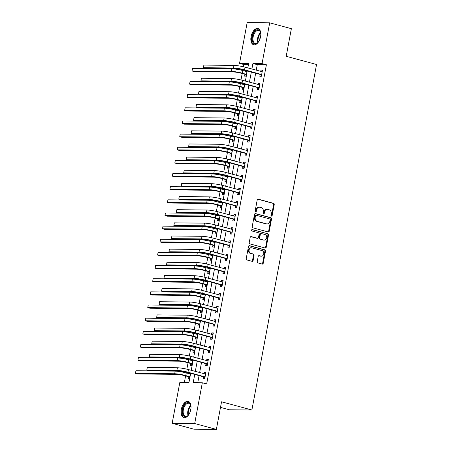 <?xml version="1.0" encoding="UTF-8"?>
<svg xmlns="http://www.w3.org/2000/svg" width="452" height="452" viewBox="0 0 452 452"><rect width="100%" height="100%" fill="white"/><g stroke="black" fill="none" stroke-linecap="round" stroke-linejoin="round"><path stroke-width="0.68" d="M271.437 216.112A0.74 0.61 90.6 0 0 272.166 215.553L274.223 204.587A1.057 0.87 90.6 0 0 273.562 203.321L258.245 199.179A1.057 0.87 90.6 0 0 257.199 199.982L255.148 210.948A0.74 0.61 90.6 0 0 256.335 211.27L256.6 209.852A3.384 2.791 90.6 0 1 259.358 207.202A3.384 2.791 90.6 0 1 259.945 207.287L261.222 207.632A3.384 2.791 90.6 0 1 263.324 211.672L263.058 213.09A0.74 0.61 90.6 0 0 264.25 213.412L264.516 211.994A3.384 2.791 90.6 0 1 267.273 209.344A3.384 2.791 90.6 0 1 267.861 209.429L269.138 209.773A3.384 2.791 90.6 0 1 271.24 213.813L270.974 215.231A0.74 0.61 90.6 0 0 271.437 216.112M271.262 216.033A0.74 0.61 90.6 0 0 271.562 215.547L273.613 204.581A1.057 0.87 90.6 0 0 272.952 203.315L257.77 199.208M255.431 211.751A0.74 0.61 90.6 0 0 255.73 211.265L255.996 209.847L256.6 209.852M263.346 213.892A0.74 0.61 90.6 0 0 263.646 213.406L263.911 211.988L264.516 211.994M181.292 409.444A8.407 4.644 105.1 0 1 188.235 401.376A8.407 4.644 105.1 0 1 190.789 409.535A8.407 4.644 105.1 0 1 183.845 417.603A8.407 4.644 105.1 0 1 181.292 409.444M251.069 36.601A8.407 4.644 105.1 0 1 258.013 28.532A8.407 4.644 105.1 0 1 260.567 36.697A8.407 4.644 105.1 0 1 253.623 44.759A8.407 4.644 105.1 0 1 251.069 36.601M257.239 261.651A1.057 0.87 90.6 0 0 257.894 262.911L262.194 264.075A1.057 0.87 90.6 0 0 263.239 263.273L265.516 251.092A1.057 0.87 90.6 0 0 264.861 249.832L249.538 245.685A1.057 0.87 90.6 0 0 248.493 246.487L246.216 258.668A1.057 0.87 90.6 0 0 246.871 259.934L252.063 261.335A1.057 0.87 90.6 0 0 253.109 260.533L254.086 255.323A1.057 0.87 90.6 0 0 253.425 254.058L250.854 253.363A2.831 2.333 90.6 0 1 249.052 250.278A2.831 2.333 90.6 0 1 251.397 247.769A2.831 2.333 90.6 0 1 251.888 247.837L261.974 250.566A2.831 2.333 90.6 0 1 263.776 253.651A2.831 2.333 90.6 0 1 261.425 256.16A2.831 2.333 90.6 0 1 260.94 256.092L259.256 255.634A1.057 0.87 90.6 0 0 258.211 256.437L257.239 261.651M248.459 64.574L243.871 64.529L239.537 63.353L247.165 22.6L269.686 22.826L291.365 28.685L286.201 56.297L316.547 64.5L251.888 409.998L221.542 401.794L216.372 429.4L194.693 423.535L172.172 423.315L179.8 382.561L188.93 382.652L190.676 373.324M269.686 22.826L262.058 63.579L252.928 63.489L251.888 69.037M194.739 374.42L193.19 382.691L202.321 382.782L206.66 383.957L266.397 64.749L262.058 63.579M202.321 382.782L194.693 423.535M268.2 231.972A1.057 0.87 90.6 0 0 269.245 231.17L271.528 218.988A1.057 0.87 90.6 0 0 270.867 217.723L255.549 213.581A1.057 0.87 90.6 0 0 254.504 214.384L252.222 226.565A1.057 0.87 90.6 0 0 252.883 227.825L268.2 231.972M268.522 235.04L266.239 247.221A1.057 0.87 90.6 0 1 265.2 248.024L249.877 243.882A1.057 0.87 90.6 0 1 249.221 242.617L250.193 237.402A1.057 0.87 90.6 0 1 251.239 236.599L257.454 238.283A1.057 0.87 90.6 0 0 258.499 237.481L259.143 234.023A1.057 0.87 90.6 0 0 258.487 232.757L252.018 231.012A0.74 0.61 90.6 0 1 252.289 229.565L267.861 233.774A1.057 0.87 90.6 0 1 268.522 235.04L267.912 235.034L265.635 247.216L266.239 247.221M266.397 64.749L257.267 64.659L256.227 70.213M255.662 73.218L253.764 83.36M253.205 86.366L251.306 96.508M250.741 99.513L248.843 109.655M248.284 112.661L246.385 122.797M245.82 125.809L243.922 135.945M243.362 138.95L241.464 149.092M240.899 152.098L239.001 162.24M238.441 165.246L236.543 175.387M235.978 178.393L234.085 188.535M233.52 191.541L231.622 201.682M231.057 204.688L229.164 214.824M228.599 217.836L226.701 227.972M226.141 230.983L224.243 241.119M223.678 244.125L221.779 254.267M221.22 257.273L219.322 267.414M218.757 270.42L216.858 280.562M216.299 283.568L214.401 293.71M213.836 296.715L211.937 306.857M211.378 309.863L209.479 319.999M208.914 323.01L207.016 333.147M206.457 336.152L204.558 346.294M203.993 349.3L202.1 359.442M201.535 362.447L199.637 372.589M199.072 375.595L197.739 382.737M260.137 74.563L259.815 76.275L261.341 76.292L262.522 69.981L260.996 69.964L260.725 71.427M257.68 87.705L257.357 89.423L258.877 89.439L260.058 83.128L258.538 83.111L258.262 84.575M255.216 100.852L254.894 102.57L256.42 102.587L257.6 96.276L256.075 96.259L255.804 97.722M252.758 114L252.436 115.718L253.956 115.735L255.137 109.424L253.617 109.407L253.346 110.87M250.295 127.148L249.979 128.865L251.498 128.876L252.679 122.565L251.159 122.554L250.883 124.017M247.837 140.295L247.515 142.013L249.035 142.024L250.216 135.713L248.696 135.702L248.425 137.165M245.374 153.443L245.057 155.155L246.577 155.172L247.758 148.861L246.238 148.849L245.961 150.313M242.916 166.59L242.594 168.302L244.12 168.319L245.3 162.008L243.775 161.991L243.504 163.454M240.458 179.738L240.136 181.45L241.656 181.467L242.837 175.156L241.317 175.139L241.04 176.602M237.995 192.88L237.673 194.597L239.198 194.614L240.379 188.303L238.854 188.286L238.583 189.75M235.537 206.027L235.215 207.745L236.735 207.762L237.916 201.451L236.396 201.434L236.119 202.897M233.074 219.175L232.752 220.892L234.277 220.904L235.458 214.598L233.933 214.581L233.661 216.045M230.616 232.322L230.294 234.04L231.814 234.051L232.995 227.74L231.475 227.729L231.198 229.192M228.153 245.47L227.831 247.182L229.356 247.199L230.537 240.888L229.011 240.876L228.74 242.34M225.695 258.617L225.373 260.329L226.893 260.346L228.074 254.035L226.554 254.018L226.277 255.482M223.231 271.765L222.909 273.477L224.435 273.494L225.616 267.183L224.09 267.166L223.819 268.629M220.774 284.907L220.452 286.624L221.972 286.641L223.152 280.33L221.633 280.313L221.361 281.777M218.31 298.054L217.994 299.772L219.514 299.789L220.695 293.478L219.175 293.461L218.898 294.924M215.853 311.202L215.531 312.92L217.05 312.931L218.231 306.625L216.711 306.609L216.44 308.072M213.389 324.35L213.073 326.067L214.593 326.078L215.773 319.767L214.254 319.756L213.977 321.219M210.931 337.497L210.609 339.215L212.135 339.226L213.316 332.915L211.79 332.904L211.519 334.367M208.474 350.645L208.152 352.357L209.671 352.374L210.852 346.062L209.332 346.051L209.056 347.509M206.01 363.792L205.688 365.504L207.214 365.521L208.395 359.21L206.869 359.193L206.598 360.656M203.553 376.934L203.23 378.652L204.75 378.669L205.931 372.358L204.411 372.341L204.134 373.804M243.871 64.529L243.447 66.789M242.893 69.766L242.747 70.535M242.187 73.54L240.989 79.936M240.43 82.914L240.289 83.676M239.724 86.688L238.526 93.084M237.972 96.061L237.825 96.824M237.266 99.83L236.068 106.231M235.509 109.203L235.368 109.972M234.803 112.977L233.605 119.373M233.051 122.351L232.904 123.119M232.345 126.125L231.147 132.521M230.588 135.498L230.447 136.267M229.882 139.272L228.684 145.668M228.13 148.646L227.983 149.414M227.424 152.42L226.226 158.816M225.667 161.793L225.525 162.562M224.96 165.568L223.768 171.963M223.209 174.941L223.068 175.709M222.503 178.715L221.305 185.111M220.745 188.088L220.604 188.851M220.039 191.863L218.847 198.258M218.288 201.236L218.147 201.999M217.582 205.005L216.384 211.4M215.83 214.378L215.683 215.146M215.124 218.152L213.926 224.548M213.367 227.525L213.225 228.294M212.66 231.3L211.463 237.695M210.909 240.673L210.762 241.441M210.203 244.447L209.005 250.843M208.445 253.821L208.304 254.589M207.739 257.595L206.541 263.991M205.988 266.968L205.841 267.737M205.281 270.742L204.084 277.138M203.524 280.116L203.383 280.878M202.818 283.89L201.62 290.286M201.067 293.263L200.92 294.026M200.36 297.032L199.162 303.428M198.603 306.405L198.462 307.174M197.897 310.179L196.699 316.575M196.145 319.553L195.998 320.321M195.439 323.327L194.241 329.723M193.682 332.7L193.541 333.469M192.976 336.474L191.784 342.87M191.224 345.848L191.083 346.616M190.518 349.622L189.32 356.018M188.761 358.995L188.62 359.764M188.055 362.77L186.862 369.165M186.303 372.143L186.162 372.906M185.597 375.917L184.343 382.607M245.651 70.512L245.504 71.28M244.922 74.41L244.6 76.128L246.12 76.139L247.103 70.902M243.187 83.66L243.046 84.422M242.458 87.558L242.136 89.27L243.662 89.287L244.639 84.049M240.73 96.807L240.583 97.57M240.001 100.706L239.679 102.418L241.198 102.434L242.182 97.197M238.266 109.949L238.125 110.717M237.537 113.847L237.215 115.565L238.741 115.582L239.718 110.344M235.808 123.097L235.661 123.865M235.08 126.995L234.757 128.713L236.277 128.73L237.26 123.492M233.345 136.244L233.204 137.012M232.616 140.143L232.294 141.86L233.82 141.877L234.797 136.64M230.887 149.392L230.746 150.16M230.158 153.29L229.836 155.008L231.356 155.019L232.339 149.781M228.424 162.539L228.283 163.308M227.695 166.438L227.373 168.155L228.898 168.167L229.876 162.929M225.966 175.687L225.825 176.455M225.237 179.585L224.915 181.297L226.435 181.314L227.418 176.077M223.508 188.834L223.361 189.597M222.774 192.733L222.457 194.445L223.977 194.462L224.955 189.224M221.045 201.976L220.904 202.745M220.316 205.875L219.994 207.592L221.514 207.609L222.497 202.372M218.587 215.124L218.44 215.892M217.853 219.022L217.536 220.74L219.056 220.757L220.034 215.519M216.124 228.271L215.983 229.04M215.395 232.17L215.073 233.887L216.598 233.904L217.576 228.667M213.666 241.419L213.519 242.187M212.937 245.317L212.615 247.035L214.135 247.046L215.118 241.814M211.203 254.566L211.061 255.335M210.474 258.465L210.152 260.182L211.677 260.194L212.655 254.956M208.745 267.714L208.598 268.482M208.016 271.612L207.694 273.324L209.214 273.341L210.197 268.104M206.281 280.861L206.14 281.624M205.553 284.76L205.231 286.472L206.756 286.489L207.734 281.251M203.824 294.009L203.677 294.772M203.095 297.908L202.773 299.619L204.293 299.636L205.276 294.399M201.36 307.151L201.219 307.919M200.631 311.049L200.309 312.767L201.835 312.784L202.812 307.546M198.903 320.298L198.761 321.067M198.174 324.197L197.852 325.915L199.372 325.932L200.355 320.694M196.439 333.446L196.298 334.214M195.71 337.345L195.388 339.062L196.914 339.073L197.891 333.842M193.981 346.594L193.84 347.362M193.253 350.492L192.931 352.21L194.45 352.221L195.433 346.983M191.524 359.741L191.377 360.51M190.789 363.64L190.473 365.357L191.993 365.369L192.97 360.131M189.06 372.889L188.919 373.651M188.331 376.787L188.009 378.499L189.529 378.516L190.512 373.279M220.497 407.376L229.362 409.778L251.888 409.998M216.372 429.4L193.851 429.174L172.172 423.315M247.826 67.941L248.668 63.444L239.537 63.353M191.236 370.318L193.134 360.176M193.699 357.17L195.597 347.029M196.157 344.023L198.055 333.881M198.62 330.875L200.518 320.739M201.078 317.728L202.976 307.592M203.541 304.58L205.44 294.444M205.999 291.438L207.897 281.297M208.462 278.291L210.361 268.149M210.92 265.143L212.819 255.001M213.384 251.996L215.282 241.854M215.841 238.848L217.74 228.706M218.305 225.701L220.197 215.564M220.762 212.553L222.661 202.417M223.22 199.411L225.119 189.269M225.684 186.264L227.582 176.122M228.141 173.116L230.04 162.974M230.605 159.968L232.503 149.827M233.062 146.821L234.961 136.679M235.526 133.673L237.424 123.537M237.984 120.526L239.882 110.39M240.447 107.384L242.345 97.242M242.905 94.236L244.803 84.095M245.368 81.089L247.261 70.947M251.329 72.049L249.431 82.185M248.866 85.191L246.967 95.332M246.408 98.338L244.509 108.48M243.944 111.486L242.046 121.628M241.487 124.633L239.588 134.775M239.023 137.781L237.13 147.923M236.565 150.928L234.667 161.07M234.102 164.076L232.209 174.212M231.644 177.224L229.746 187.36M229.187 190.365L227.288 200.507M226.723 203.513L224.825 213.655M224.265 216.661L222.367 226.802M221.802 229.808L219.904 239.95M219.344 242.956L217.446 253.097M216.881 256.103L214.982 266.239M214.423 269.251L212.525 279.387M211.96 282.393L210.061 292.534M209.502 295.54L207.604 305.682M207.039 308.688L205.146 318.829M204.581 321.835L202.682 331.977M202.123 334.983L200.225 345.125M199.66 348.13L197.761 358.266M197.202 361.278L195.304 371.414M257.267 64.659L252.928 63.489M260.996 69.964L262.448 70.359M258.538 83.111L259.99 83.507M256.075 96.259L257.527 96.655M253.617 109.407L255.069 109.796M251.159 122.554L252.606 122.944M248.696 135.702L250.148 136.092M246.238 148.849L247.69 149.239M243.775 161.991L245.227 162.387M241.317 175.139L242.769 175.534M238.854 188.286L240.306 188.682M236.396 201.434L237.848 201.824M233.933 214.581L235.385 214.971M231.475 227.729L232.927 228.119M229.011 240.876L230.463 241.266M226.554 254.018L228.006 254.414M224.09 267.166L225.542 267.561M221.633 280.313L223.085 280.709M219.175 293.461L220.621 293.856M216.711 306.609L218.163 306.998M214.254 319.756L215.706 320.146M211.79 332.904L213.242 333.293M209.332 346.051L210.785 346.441M206.869 359.193L208.321 359.589M204.411 372.341L205.863 372.736M267.273 209.344L266.669 209.338A3.384 2.791 90.6 0 0 263.911 211.988M259.358 207.202L258.753 207.197A3.384 2.791 90.6 0 0 255.996 209.847M268.064 231.932A1.057 0.87 90.6 0 0 268.635 231.164L270.917 218.983A1.057 0.87 90.6 0 0 270.256 217.717L255.075 213.61M270.121 219.802A0.74 0.61 90.6 0 0 269.663 218.915L256.216 215.276A0.74 0.61 90.6 0 0 255.482 215.841L255.205 217.339A3.384 2.791 90.6 0 0 257.307 221.378L266.499 223.864A3.384 2.791 90.6 0 0 267.087 223.943A3.384 2.791 90.6 0 0 269.844 221.299L270.121 219.802M255.606 215.271A0.74 0.61 90.6 0 0 254.871 215.836L255.482 215.841M267.087 223.943L266.477 223.938A3.384 2.791 90.6 0 1 265.889 223.859L256.696 221.373A3.384 2.791 90.6 0 1 254.595 217.333L254.871 215.836M265.058 247.984A1.057 0.87 90.6 0 0 265.635 247.216M250.77 236.633L256.843 238.277A1.057 0.87 90.6 0 0 257.211 238.277M251.894 229.616L267.861 233.774M263.9 240.023A2.831 2.333 90.6 0 0 264.386 240.091A2.831 2.333 90.6 0 0 266.736 237.588A2.831 2.333 90.6 0 0 264.934 234.503L261.38 233.543A1.057 0.87 90.6 0 0 260.335 234.345L259.691 237.803A1.057 0.87 90.6 0 0 260.346 239.063L263.29 240.018A2.831 2.333 90.6 0 0 263.782 240.085L264.386 240.091M260.77 233.537A1.057 0.87 90.6 0 0 259.725 234.339L260.335 234.345M263.29 240.018L259.736 239.057A1.057 0.87 90.6 0 1 259.081 237.797L259.725 234.339M267.912 235.034A1.057 0.87 90.6 0 0 267.256 233.769M261.425 256.16L260.815 256.154A2.831 2.333 90.6 0 1 260.329 256.086L258.787 255.668M251.397 247.769L250.787 247.764A2.831 2.333 90.6 0 0 248.442 250.272A2.831 2.333 90.6 0 0 250.244 253.357L250.854 253.363M251.928 261.301A1.057 0.87 90.6 0 0 252.498 260.527L253.476 255.318A1.057 0.87 90.6 0 0 252.821 254.052L250.244 253.357M262.058 264.041A1.057 0.87 90.6 0 0 262.629 263.267L264.906 251.086A1.057 0.87 90.6 0 0 264.25 249.826L249.069 245.718M246.238 75.512L244.69 74.218L240.826 73.173A5.39 0.638 -169.4 0 0 233.447 71.97L194.207 71.58L192.043 70.992L231.277 71.382A8.079 0.955 10.6 0 1 242.345 73.184L246.442 74.427M246.018 71.416L247.041 71.213M246.978 71.546L242.837 70.557L242.345 73.184M192.535 68.365L192.043 70.992L192.535 68.365L231.769 68.755A8.079 0.955 10.6 0 1 242.837 70.557M244.69 74.218L246.21 74.23M262.2 71.698L245.052 67.19L244.56 69.817L261.663 74.574M261.239 71.569L262.262 71.365M261.459 75.665L259.906 74.365L243.035 69.806A5.39 0.638 -169.4 0 0 235.656 68.602L205.553 68.303L203.389 67.715L233.492 68.015A8.079 0.955 10.6 0 1 244.56 69.817M203.88 65.088L203.389 67.715L203.88 65.088L233.983 65.387A8.079 0.955 10.6 0 1 245.052 67.19M259.906 74.365L261.431 74.382M243.775 88.66L242.227 87.36L238.362 86.315A5.39 0.638 -169.4 0 0 230.983 85.117L191.75 84.727L189.58 84.14L228.819 84.53A8.079 0.955 10.6 0 1 239.888 86.332L243.978 87.569M243.56 84.564L244.583 84.36M244.521 84.694L240.379 83.705L239.888 86.332M190.072 81.513L189.58 84.14L190.072 81.513L229.311 81.897A8.079 0.955 10.6 0 1 240.379 83.705M242.227 87.36L243.747 87.377M241.317 101.807L239.769 100.508L235.904 99.463A5.39 0.638 -169.4 0 0 228.526 98.259L189.286 97.875L187.122 97.287L226.356 97.677A8.079 0.955 10.6 0 1 237.424 99.48L241.521 100.717M241.102 97.711L242.119 97.508M242.057 97.841L237.916 96.852L237.424 99.48M187.614 94.654L187.122 97.287L187.614 94.654L226.847 95.044A8.079 0.955 10.6 0 1 237.916 96.852M239.769 100.508L241.289 100.525M238.854 114.955L237.306 113.655L233.441 112.61A5.39 0.638 -169.4 0 0 226.062 111.407L186.829 111.017L184.659 110.435L223.898 110.825A8.079 0.955 10.6 0 1 234.967 112.627L239.063 113.864M238.639 110.859L239.662 110.65M239.6 110.989L235.458 110L234.967 112.627M185.15 107.802L184.659 110.435L185.15 107.802L224.39 108.192A8.079 0.955 10.6 0 1 235.458 110M237.306 113.655L238.831 113.672M259.736 84.846L242.588 80.337L242.097 82.965L259.199 87.722M258.781 84.716L259.804 84.507M258.996 88.812L257.448 87.513L240.577 82.953A5.39 0.638 -169.4 0 0 233.198 81.75L203.095 81.45L200.925 80.863L231.028 81.162A8.079 0.955 10.6 0 1 242.097 82.965M201.417 78.236L200.925 80.863L201.417 78.236L231.52 78.535A8.079 0.955 10.6 0 1 242.588 80.337M257.448 87.513L258.968 87.53M257.278 97.988L240.131 93.485L239.639 96.112L256.742 100.869M256.318 97.864L257.341 97.655M256.538 101.96L254.984 100.66L238.114 96.101A5.39 0.638 -169.4 0 0 230.735 94.897L200.631 94.598L198.468 94.01L228.571 94.31A8.079 0.955 10.6 0 1 239.639 96.112M198.959 91.383L198.468 94.01L198.959 91.383L229.062 91.683A8.079 0.955 10.6 0 1 240.131 93.485M254.984 100.66L256.51 100.677M254.821 111.135L237.667 106.632L237.176 109.26L254.278 114.017M253.86 111.011L254.883 110.802M254.075 115.107L252.527 113.808L235.656 109.243A5.39 0.638 -169.4 0 0 228.277 108.045L198.174 107.745L196.004 107.158L226.107 107.457A8.079 0.955 10.6 0 1 237.176 109.26M196.496 104.525L196.004 107.158L196.496 104.525L226.599 104.824A8.079 0.955 10.6 0 1 237.667 106.632M252.527 113.808L254.047 113.825M236.396 128.102L234.848 126.803L230.983 125.758A5.39 0.638 -169.4 0 0 223.604 124.554L184.371 124.164L182.201 123.577L221.435 123.967A8.079 0.955 10.6 0 1 232.503 125.775L236.599 127.012M236.181 124.006L237.198 123.797M237.136 124.13L232.995 123.142L232.503 125.775M182.693 120.95L182.201 123.577L182.693 120.95L221.926 121.339A8.079 0.955 10.6 0 1 232.995 123.142M234.848 126.803L236.368 126.82M252.357 124.283L235.209 119.78L234.718 122.407L251.82 127.165M251.397 124.153L252.419 123.95M251.617 128.249L250.063 126.955L233.198 122.39A5.39 0.638 -169.4 0 0 225.814 121.187L195.71 120.887L193.546 120.305L223.65 120.605A8.079 0.955 10.6 0 1 234.718 122.407M194.038 117.673L193.546 120.305L194.038 117.673L224.141 117.972A8.079 0.955 10.6 0 1 235.209 119.78M250.063 126.955L251.589 126.967M258.793 41.443A7.272 4.017 105.1 0 1 257.657 42.787A7.272 4.017 105.1 0 1 253.306 42.963A7.272 4.017 105.1 0 1 253.617 33.25A7.272 4.017 105.1 0 1 259.719 30.708A7.272 4.017 105.1 0 1 260.505 32.273A7.272 4.017 105.1 0 1 260.81 34.002M259.911 31.278A6.735 3.718 -74.9 0 0 258.702 30.453A6.735 3.718 -74.9 0 0 253.753 34.77A6.735 3.718 -74.9 0 0 253.979 42.624A6.735 3.718 -74.9 0 0 255.188 43.454A6.735 3.718 -74.9 0 0 257.838 42.618A6.735 3.718 105.1 0 1 260.572 32.51A6.735 3.718 -74.9 0 0 259.911 31.278M259.736 39.539A5.305 2.927 105.1 0 1 260.663 36.126M258.527 28.736A8.351 4.616 -74.9 0 0 252.498 34.267A8.351 4.616 -74.9 0 0 252.832 43.872A8.351 4.616 -74.9 0 0 254.171 44.85M189.021 414.286A7.272 4.017 105.1 0 1 187.885 415.631A7.272 4.017 105.1 0 1 183.614 415.908A7.272 4.017 105.1 0 1 182.625 409.636A7.272 4.017 105.1 0 1 186.569 402.998A7.272 4.017 105.1 0 1 190.727 405.116A7.272 4.017 105.1 0 1 191.032 406.845M183.365 409.755A6.735 3.718 -74.9 0 0 185.41 416.298A6.735 3.718 -74.9 0 0 188.06 415.461A6.735 3.718 105.1 0 1 187.879 410.981A6.735 3.718 105.1 0 1 190.795 405.354A6.735 3.718 -74.9 0 0 188.925 403.291A6.735 3.718 -74.9 0 0 183.365 409.755M189.964 412.382A5.305 2.927 105.1 0 1 190.094 411.365A5.305 2.927 105.1 0 1 190.885 408.97M188.755 401.579A8.351 4.616 -74.9 0 0 182.02 409.631A8.351 4.616 -74.9 0 0 184.393 417.688M233.938 141.25L232.384 139.95L228.52 138.905A5.39 0.638 -169.4 0 0 221.141 137.702L181.907 137.312L179.738 136.724L218.977 137.114A8.079 0.955 10.6 0 1 230.045 138.922L234.142 140.16M233.718 137.154L234.741 136.945M234.678 137.278L230.537 136.289L230.045 138.922M180.229 134.097L179.738 136.724L180.229 134.097L219.469 134.487A8.079 0.955 10.6 0 1 230.537 136.289M232.384 139.95L233.91 139.967M249.899 137.431L232.752 132.922L232.255 135.555L249.357 140.312M248.939 137.301L249.962 137.097M249.154 141.397L247.606 140.103L230.735 135.538A5.39 0.638 -169.4 0 0 223.356 134.334L193.253 134.035L191.083 133.453L221.186 133.747A8.079 0.955 10.6 0 1 232.255 135.555M191.575 130.82L191.083 133.453L191.575 130.82L221.678 131.12A8.079 0.955 10.6 0 1 232.752 132.922M247.606 140.103L249.125 140.114M231.475 154.392L229.927 153.098L226.062 152.053A5.39 0.638 -169.4 0 0 218.683 150.849L179.45 150.459L177.28 149.872L216.514 150.262A8.079 0.955 10.6 0 1 227.582 152.064L231.678 153.307M231.26 150.296L232.283 150.092M232.221 150.426L228.074 149.437L227.582 152.064M177.772 147.245L177.28 149.872L177.772 147.245L217.005 147.635A8.079 0.955 10.6 0 1 228.074 149.437M229.927 153.098L231.447 153.109M247.436 150.578L230.288 146.069L229.797 148.702L246.899 153.454M246.476 150.448L247.498 150.245M246.696 154.544L245.142 153.245L228.277 148.685A5.39 0.638 -169.4 0 0 220.898 147.482L190.789 147.182L188.625 146.595L218.728 146.894A8.079 0.955 10.6 0 1 229.797 148.702M189.117 143.968L188.625 146.595L189.117 143.968L219.22 144.267A8.079 0.955 10.6 0 1 230.288 146.069M245.142 153.245L246.668 153.262M229.017 167.539L227.463 166.246L223.599 165.2A5.39 0.638 -169.4 0 0 216.22 163.997L176.986 163.607L174.817 163.019L214.056 163.409A8.079 0.955 10.6 0 1 225.124 165.212L229.22 166.455M228.797 163.443L229.819 163.24M229.757 163.573L225.616 162.584L225.124 165.212M175.314 160.392L174.817 163.019L175.314 160.392L214.547 160.782A8.079 0.955 10.6 0 1 225.616 162.584M227.463 166.246L228.989 166.257M244.978 163.726L227.831 159.217L227.339 161.85L244.436 166.602M244.018 163.596L245.04 163.392M244.233 167.692L242.684 166.392L225.814 161.833A5.39 0.638 -169.4 0 0 218.435 160.629L188.331 160.33L186.162 159.742L216.265 160.042A8.079 0.955 10.6 0 1 227.339 161.85M186.653 157.115L186.162 159.742L186.653 157.115L216.757 157.415A8.079 0.955 10.6 0 1 227.831 159.217M242.684 166.392L244.204 166.409M226.554 180.687L225.006 179.387L221.141 178.348A5.39 0.638 -169.4 0 0 213.762 177.144L174.528 176.755L172.359 176.167L211.592 176.557A8.079 0.955 10.6 0 1 222.661 178.359L226.757 179.597M226.339 176.591L227.362 176.387M227.299 176.721L223.152 175.732L222.661 178.359M172.85 173.54L172.359 176.167L172.85 173.54L212.084 173.93A8.079 0.955 10.6 0 1 223.152 175.732M225.006 179.387L226.525 179.404M242.515 176.873L225.367 172.365L224.876 174.992L241.978 179.749M241.554 176.743L242.577 176.54M241.775 180.84L240.227 179.54L223.356 174.98A5.39 0.638 -169.4 0 0 215.977 173.777L185.874 173.478L183.704 172.89L213.807 173.189A8.079 0.955 10.6 0 1 224.876 174.992M184.196 170.263L183.704 172.89L184.196 170.263L214.299 170.562A8.079 0.955 10.6 0 1 225.367 172.365M240.227 179.54L241.747 179.557M224.096 193.835L222.542 192.535L218.683 191.49A5.39 0.638 -169.4 0 0 211.299 190.292L172.065 189.902L169.901 189.315L209.135 189.704A8.079 0.955 10.6 0 1 220.203 191.507L224.299 192.744M223.876 189.738L224.898 189.535M224.836 189.868L220.695 188.879L220.203 191.507M170.393 186.682L169.901 189.315L170.393 186.682L209.626 187.071A8.079 0.955 10.6 0 1 220.695 188.879M222.542 192.535L224.068 192.552M240.057 190.015L222.909 185.512L222.418 188.139L239.515 192.897M239.097 189.891L240.119 189.682M239.311 193.987L237.763 192.688L220.892 188.128A5.39 0.638 -169.4 0 0 213.513 186.925L183.41 186.625L181.241 186.038L211.344 186.337A8.079 0.955 10.6 0 1 222.418 188.139M181.732 183.41L181.241 186.038L181.732 183.41L211.841 183.71A8.079 0.955 10.6 0 1 222.909 185.512M237.763 192.688L239.283 192.705M221.633 206.982L220.084 205.683L216.22 204.637A5.39 0.638 -169.4 0 0 208.841 203.434L169.607 203.044L167.438 202.462L206.671 202.852A8.079 0.955 10.6 0 1 217.74 204.654L221.836 205.892M221.418 202.886L222.44 202.682M222.378 203.016L218.237 202.027L217.74 204.654M167.929 199.829L167.438 202.462L167.929 199.829L207.163 200.219A8.079 0.955 10.6 0 1 218.237 202.027M220.084 205.683L221.604 205.7M237.594 203.163L220.446 198.66L219.954 201.287L237.057 206.044M236.639 203.038L237.656 202.829M236.854 207.135L235.306 205.835L218.435 201.27A5.39 0.638 -169.4 0 0 211.056 200.072L180.953 199.773L178.783 199.185L208.886 199.485A8.079 0.955 10.6 0 1 219.954 201.287M179.274 196.558L178.783 199.185L179.274 196.558L209.378 196.852A8.079 0.955 10.6 0 1 220.446 198.66M235.306 205.835L236.825 205.852M219.175 220.13L217.627 218.83L213.762 217.785A5.39 0.638 -169.4 0 0 206.383 216.581L167.144 216.192L164.98 215.61L204.214 215.994A8.079 0.955 10.6 0 1 215.282 217.802L219.378 219.039M218.954 216.033L219.977 215.824M219.915 216.158L215.773 215.169L215.282 217.802M165.472 212.977L164.98 215.61L165.472 212.977L204.705 213.367A8.079 0.955 10.6 0 1 215.773 215.169M217.627 218.83L219.147 218.847M235.136 216.31L217.988 211.807L217.497 214.434L234.599 219.192M234.176 216.186L235.198 215.977M234.39 220.277L232.842 218.983L215.971 214.417A5.39 0.638 -169.4 0 0 208.592 213.214L178.489 212.92L176.32 212.333L206.428 212.632A8.079 0.955 10.6 0 1 217.497 214.434M176.817 209.7L176.32 212.333L176.817 209.7L206.92 209.999A8.079 0.955 10.6 0 1 217.988 211.807M232.842 218.983L234.368 218.994M216.711 233.277L215.163 231.978L211.299 230.932A5.39 0.638 -169.4 0 0 203.92 229.729L164.686 229.339L162.517 228.752L201.75 229.141A8.079 0.955 10.6 0 1 212.824 230.949L216.915 232.187M216.497 229.181L217.519 228.972M217.457 229.305L213.316 228.316L212.824 230.949M163.008 226.124L162.517 228.752L163.008 226.124L202.247 226.514A8.079 0.955 10.6 0 1 213.316 228.316M215.163 231.978L216.683 231.995M232.673 229.458L215.525 224.949L215.033 227.582L232.136 232.339M231.718 229.328L232.735 229.124M231.932 233.424L230.384 232.13L213.513 227.565A5.39 0.638 -169.4 0 0 206.135 226.362L176.031 226.062L173.862 225.48L203.965 225.78A8.079 0.955 10.6 0 1 215.033 227.582M174.353 222.847L173.862 225.48L174.353 222.847L204.457 223.147A8.079 0.955 10.6 0 1 215.525 224.949M230.384 232.13L231.904 232.142M214.254 246.419L212.706 245.125L208.841 244.08A5.39 0.638 -169.4 0 0 201.462 242.877L162.223 242.487L160.059 241.899L199.292 242.289A8.079 0.955 10.6 0 1 210.361 244.097L214.457 245.334M214.033 242.323L215.056 242.119M214.994 242.453L210.852 241.464L210.361 244.097M160.55 239.272L160.059 241.899L160.55 239.272L199.784 239.662A8.079 0.955 10.6 0 1 210.852 241.464M212.706 245.125L214.225 245.137M230.215 242.605L213.067 238.097L212.576 240.73L229.678 245.487M229.254 242.475L230.277 242.272M229.475 246.572L227.921 245.278L211.05 240.713A5.39 0.638 -169.4 0 0 203.671 239.509L173.568 239.21L171.404 238.622L201.507 238.922A8.079 0.955 10.6 0 1 212.576 240.73M171.896 235.995L171.404 238.622L171.896 235.995L201.999 236.294A8.079 0.955 10.6 0 1 213.067 238.097M227.921 245.278L229.446 245.289M211.79 259.567L210.242 258.273L206.378 257.228A5.39 0.638 -169.4 0 0 198.999 256.024L159.765 255.634L157.595 255.047L196.835 255.436A8.079 0.955 10.6 0 1 207.903 257.239L211.994 258.482M211.576 255.47L212.598 255.267M212.536 255.6L208.395 254.612L207.903 257.239M158.087 252.419L157.595 255.047L158.087 252.419L197.326 252.809A8.079 0.955 10.6 0 1 208.395 254.612M210.242 258.273L211.762 258.284M227.751 255.753L210.604 251.244L210.112 253.877L227.215 258.629M226.797 255.623L227.819 255.42M227.011 259.719L225.463 258.42L208.592 253.86A5.39 0.638 -169.4 0 0 201.213 252.657L171.11 252.357L168.941 251.77L199.044 252.069A8.079 0.955 10.6 0 1 210.112 253.877M169.432 249.142L168.941 251.77L169.432 249.142L199.535 249.442A8.079 0.955 10.6 0 1 210.604 251.244M225.463 258.42L226.983 258.437M209.332 272.714L207.784 271.42L203.92 270.375A5.39 0.638 -169.4 0 0 196.541 269.172L157.302 268.782L155.138 268.194L194.371 268.584A8.079 0.955 10.6 0 1 205.44 270.386L209.536 271.624M209.118 268.618L210.135 268.415M210.073 268.748L205.931 267.759L205.44 270.386M155.629 265.567L155.138 268.194L155.629 265.567L194.863 265.957A8.079 0.955 10.6 0 1 205.931 267.759M207.784 271.42L209.304 271.432M225.294 268.9L208.146 264.392L207.654 267.019L224.757 271.776M224.333 268.77L225.356 268.567M224.554 272.867L223 271.567L206.129 267.008A5.39 0.638 -169.4 0 0 198.75 265.804L168.647 265.505L166.483 264.917L196.586 265.217A8.079 0.955 10.6 0 1 207.654 267.019M166.974 262.29L166.483 264.917L166.974 262.29L197.078 262.589A8.079 0.955 10.6 0 1 208.146 264.392M223 271.567L224.525 271.584M206.869 285.862L205.321 284.562L201.456 283.517A5.39 0.638 -169.4 0 0 194.077 282.319L154.844 281.929L152.674 281.342L191.914 281.732A8.079 0.955 10.6 0 1 202.982 283.534L207.078 284.771M206.654 281.765L207.677 281.562M207.615 281.895L203.473 280.907L202.982 283.534M153.166 278.709L152.674 281.342L153.166 278.709L192.405 279.099A8.079 0.955 10.6 0 1 203.473 280.907M205.321 284.562L206.846 284.579M222.836 282.048L205.683 277.539L205.191 280.167L222.294 284.924M221.875 281.918L222.898 281.709M222.09 286.014L220.542 284.715L203.671 280.155A5.39 0.638 -169.4 0 0 196.292 278.952L166.189 278.652L164.019 278.065L194.123 278.364A8.079 0.955 10.6 0 1 205.191 280.167M164.511 275.438L164.019 278.065L164.511 275.438L194.614 275.737A8.079 0.955 10.6 0 1 205.683 277.539M220.542 284.715L222.062 284.732M204.411 299.009L202.863 297.71L198.999 296.665A5.39 0.638 -169.4 0 0 191.62 295.461L152.386 295.071L150.217 294.489L189.45 294.879A8.079 0.955 10.6 0 1 200.518 296.681L204.615 297.919M204.197 294.913L205.214 294.71M205.151 295.043L201.01 294.054L200.518 296.681M150.708 291.856L150.217 294.489L150.708 291.856L189.942 292.246A8.079 0.955 10.6 0 1 201.01 294.054M202.863 297.71L204.383 297.727M220.373 295.19L203.225 290.687L202.733 293.314L219.836 298.071M219.412 295.066L220.435 294.857M219.632 299.162L218.079 297.862L201.213 293.297A5.39 0.638 -169.4 0 0 193.829 292.099L163.726 291.8L161.562 291.212L191.665 291.512A8.079 0.955 10.6 0 1 202.733 293.314M162.053 288.585L161.562 291.212L162.053 288.585L192.156 288.879A8.079 0.955 10.6 0 1 203.225 290.687M218.079 297.862L219.604 297.879M201.954 312.157L200.4 310.857L196.535 309.812A5.39 0.638 -169.4 0 0 189.156 308.609L149.923 308.219L147.753 307.637L186.992 308.027A8.079 0.955 10.6 0 1 198.061 309.829L202.157 311.066M201.733 308.061L202.756 307.852M202.694 308.191L198.552 307.196L198.061 309.829M148.245 305.004L147.753 307.637L148.245 305.004L187.484 305.394A8.079 0.955 10.6 0 1 198.552 307.196M200.4 310.857L201.925 310.874M217.915 308.337L200.767 303.834L200.27 306.462L217.372 311.219M216.954 308.213L217.977 308.004M217.169 312.309L215.621 311.01L198.75 306.445A5.39 0.638 -169.4 0 0 191.371 305.241L161.268 304.947L159.098 304.36L189.202 304.659A8.079 0.955 10.6 0 1 200.27 306.462M159.59 301.727L159.098 304.36L159.59 301.727L189.693 302.026A8.079 0.955 10.6 0 1 200.767 303.834M215.621 311.01L217.141 311.027M199.49 325.304L197.942 324.005L194.077 322.96A5.39 0.638 -169.4 0 0 186.699 321.756L147.465 321.366L145.295 320.779L184.529 321.169A8.079 0.955 10.6 0 1 195.597 322.977L199.694 324.214M199.275 321.208L200.298 320.999M200.236 321.332L196.089 320.344L195.597 322.977M145.787 318.151L145.295 320.779L145.787 318.151L185.021 318.541A8.079 0.955 10.6 0 1 196.089 320.344M197.942 324.005L199.462 324.022M215.451 321.485L198.304 316.982L197.812 319.609L214.915 324.366M214.491 321.355L215.514 321.152M214.711 325.451L213.158 324.157L196.292 319.592A5.39 0.638 -169.4 0 0 188.913 318.389L158.805 318.089L156.641 317.507L186.744 317.807A8.079 0.955 10.6 0 1 197.812 319.609M157.132 314.874L156.641 317.507L157.132 314.874L187.235 315.174A8.079 0.955 10.6 0 1 198.304 316.982M213.158 324.157L214.683 324.169M197.032 338.446L195.479 337.152L191.614 336.107A5.39 0.638 -169.4 0 0 184.235 334.904L145.002 334.514L142.832 333.926L182.071 334.316A8.079 0.955 10.6 0 1 193.14 336.124L197.236 337.361M196.812 334.356L197.835 334.147M197.773 334.48L193.631 333.491L193.14 336.124M143.329 331.299L142.832 333.926L143.329 331.299L182.563 331.689A8.079 0.955 10.6 0 1 193.631 333.491M195.479 337.152L197.004 337.169M212.994 334.633L195.846 330.124L195.354 332.757L212.451 337.514M212.033 334.503L213.056 334.299M212.248 338.599L210.7 337.305L193.829 332.74A5.39 0.638 -169.4 0 0 186.45 331.536L156.347 331.237L154.177 330.655L184.28 330.949A8.079 0.955 10.6 0 1 195.354 332.757M154.669 328.022L154.177 330.655L154.669 328.022L184.772 328.321A8.079 0.955 10.6 0 1 195.846 330.124M210.7 337.305L212.22 337.316M194.569 351.594L193.021 350.3L189.156 349.255A5.39 0.638 -169.4 0 0 181.777 348.051L142.544 347.661L140.374 347.074L179.608 347.464A8.079 0.955 10.6 0 1 190.676 349.266L194.772 350.509M194.354 347.498L195.377 347.294M195.315 347.628L191.168 346.639L190.676 349.266M140.866 344.447L140.374 347.074L140.866 344.447L180.099 344.836A8.079 0.955 10.6 0 1 191.168 346.639M193.021 350.3L194.541 350.311M210.53 347.78L193.383 343.271L192.891 345.904L209.994 350.656M209.57 347.65L210.592 347.447M209.79 351.746L208.242 350.447L191.371 345.887A5.39 0.638 -169.4 0 0 183.992 344.684L153.889 344.384L151.719 343.797L181.823 344.096A8.079 0.955 10.6 0 1 192.891 345.904M152.211 341.17L151.719 343.797L152.211 341.17L182.314 341.469A8.079 0.955 10.6 0 1 193.383 343.271M208.242 350.447L209.762 350.464M192.111 364.741L190.558 363.448L186.699 362.402A5.39 0.638 -169.4 0 0 179.314 361.199L140.08 360.809L137.916 360.221L177.15 360.611A8.079 0.955 10.6 0 1 188.218 362.414L192.315 363.657M191.891 360.645L192.914 360.442M192.851 360.775L188.71 359.786L188.218 362.414M138.408 357.594L137.916 360.221L138.408 357.594L177.642 357.984A8.079 0.955 10.6 0 1 188.71 359.786M190.558 363.448L192.083 363.459M208.073 360.928L190.925 356.419L190.433 359.046L207.53 363.803M207.112 360.798L208.135 360.594M207.327 364.894L205.779 363.594L188.908 359.035A5.39 0.638 -169.4 0 0 181.529 357.831L151.426 357.532L149.256 356.944L179.359 357.244A8.079 0.955 10.6 0 1 190.433 359.046M149.748 354.317L149.256 356.944L149.748 354.317L179.856 354.617A8.079 0.955 10.6 0 1 190.925 356.419M205.779 363.594L207.298 363.611M189.648 377.889L188.1 376.589L184.235 375.544A5.39 0.638 -169.4 0 0 176.856 374.346L137.623 373.957L135.453 373.369L174.687 373.759A8.079 0.955 10.6 0 1 185.755 375.561L189.851 376.798M189.433 373.793L190.456 373.589M190.394 373.923L186.252 372.934L185.755 375.561M135.945 370.742L135.453 373.369L135.945 370.742L175.178 371.126A8.079 0.955 10.6 0 1 186.252 372.934M188.1 376.589L189.62 376.606M205.609 374.075L188.461 369.566L187.97 372.194L205.072 376.951M204.654 373.945L205.671 373.736M204.869 378.041L203.321 376.742L186.45 372.182A5.39 0.638 -169.4 0 0 179.071 370.979L148.968 370.68L146.798 370.092L176.901 370.391A8.079 0.955 10.6 0 1 187.97 372.194M147.29 367.465L146.798 370.092L147.29 367.465L177.393 367.764A8.079 0.955 10.6 0 1 188.461 369.566M203.321 376.742L204.841 376.759M271.562 215.547L272.166 215.553M255.73 211.265L256.335 211.27M263.646 213.406L264.25 213.412M257.877 199.174L258.245 199.179M272.952 203.315L273.562 203.321M273.613 204.581L274.223 204.587M255.182 213.576L255.549 213.581M270.256 217.717L270.867 217.723M270.917 218.983L271.528 218.988M268.635 231.164L269.245 231.17M254.595 217.333L255.205 217.339M256.696 221.373L257.307 221.378M265.889 223.859L266.499 223.864M250.871 236.599L251.239 236.599M256.843 238.277L257.454 238.283M259.081 237.797L259.691 237.803M259.736 239.057L260.346 239.063M258.889 255.634L259.256 255.634M260.329 256.086L260.94 256.092M252.821 254.052L253.425 254.058M253.476 255.318L254.086 255.323M252.498 260.527L253.109 260.533M249.171 245.685L249.538 245.685M264.25 249.826L264.861 249.832M264.906 251.086L265.516 251.092M262.629 263.267L263.239 263.273M231.769 68.755L231.277 71.382M233.983 65.387L233.492 68.015M229.311 81.897L228.819 84.53M226.847 95.044L226.356 97.677M224.39 108.192L223.898 110.825M231.52 78.535L231.028 81.162M229.062 91.683L228.571 94.31M226.599 104.824L226.107 107.457M221.926 121.339L221.435 123.967M224.141 117.972L223.65 120.605M260.702 33.115A6.514 3.599 -74.9 0 0 258.256 42.16M190.925 405.958A6.514 3.599 -74.9 0 0 188.433 411.094A6.514 3.599 -74.9 0 0 188.478 415.004M219.469 134.487L218.977 137.114M221.678 131.12L221.186 133.747M217.005 147.635L216.514 150.262M219.22 144.267L218.728 146.894M214.547 160.782L214.056 163.409M216.757 157.415L216.265 160.042M212.084 173.93L211.592 176.557M214.299 170.562L213.807 173.189M209.626 187.071L209.135 189.704M211.841 183.71L211.344 186.337M207.163 200.219L206.671 202.852M209.378 196.852L208.886 199.485M204.705 213.367L204.214 215.994M206.92 209.999L206.428 212.632M202.247 226.514L201.75 229.141M204.457 223.147L203.965 225.78M199.784 239.662L199.292 242.289M201.999 236.294L201.507 238.922M197.326 252.809L196.835 255.436M199.535 249.442L199.044 252.069M194.863 265.957L194.371 268.584M197.078 262.589L196.586 265.217M192.405 279.099L191.914 281.732M194.614 275.737L194.123 278.364M189.942 292.246L189.45 294.879M192.156 288.879L191.665 291.512M187.484 305.394L186.992 308.027M189.693 302.026L189.202 304.659M185.021 318.541L184.529 321.169M187.235 315.174L186.744 317.807M182.563 331.689L182.071 334.316M184.772 328.321L184.28 330.949M180.099 344.836L179.608 347.464M182.314 341.469L181.823 344.096M177.642 357.984L177.15 360.611M179.856 354.617L179.359 357.244M175.178 371.126L174.687 373.759M177.393 367.764L176.901 370.391M255.476 215.254L256.086 215.259M257.024 238.3L257.634 238.306M260.589 233.509L261.2 233.514"/></g></svg>
